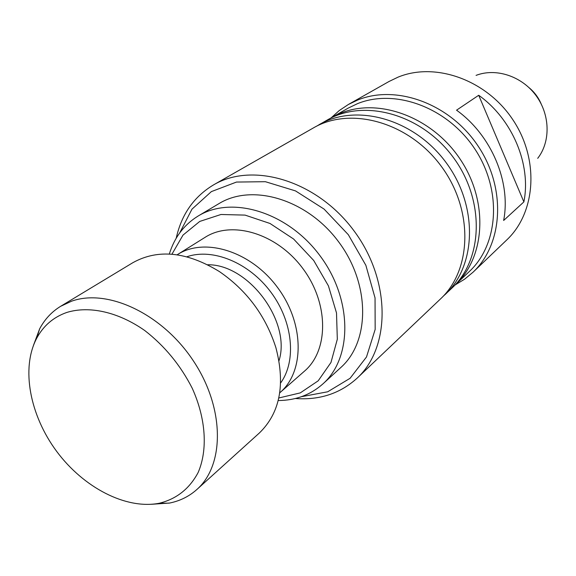 <?xml version="1.0" encoding="UTF-8"?>
<svg xmlns="http://www.w3.org/2000/svg" width="576" height="576" viewBox="0 0 576 576"><rect width="100%" height="100%" fill="white"/><g stroke="black" fill="none" stroke-linecap="round" stroke-linejoin="round"><path stroke-width="0.86" d="M66.78 312.451C53.41 317.16 43.373 325.786 36.662 338.321C20.858 368.366 29.866 415.368 56.714 451.447C83.513 487.555 125.928 509.731 159.257 503.258C176.515 499.018 189.475 488.772 198.137 472.522C207.914 449.906 205.978 418.601 192.204 388.195C180.468 365.177 164.635 345.946 144.72 330.502C118.188 311.911 89.258 305.539 66.78 312.451M33.458 345.398L39.65 328.824C44.712 319.284 51.718 311.774 60.66 306.295L71.597 301.19C107.712 288.173 162.497 313.884 193.442 360.979C224.676 407.916 224.87 464.918 196.841 489.521C189.166 496.375 180.144 500.875 169.783 503.021L151.553 504.288M196.841 489.521L259.387 432.972C280.037 412.934 285.53 384.458 275.868 347.558C265.68 315.799 246.852 290.462 219.377 271.555C186.833 251.662 157.982 248.71 132.84 262.699L60.66 306.295M279.014 360.691C291.406 321.703 248.616 264.125 207.706 264.751M280.663 382.918C296.683 360.814 292.975 321.754 270.936 292.226C249.019 262.606 212.688 247.795 186.905 256.766M279.749 392.825L280.051 392.558C304.733 371.578 304.43 323.323 277.474 287.374C250.812 251.194 204.703 236.988 177.494 254.57L177.156 254.786M177.494 254.57L205.085 237.334C231.962 219.982 277.034 233.482 302.839 268.517C328.946 303.329 328.874 350.374 304.517 371.11L280.051 392.558M278.806 397.987L300.283 392.89L318.204 380.808L330.97 362.477L337.32 339.228L336.506 312.934L328.421 285.862L313.69 260.453L293.602 239.018L270.014 223.474L245.074 215.107L220.975 214.488L199.742 221.429L183.01 235.102L171.936 254.196M541.166 103.932C538.474 97.567 534.47 92.182 529.157 87.761M537.71 158.335C550.771 141.574 550.202 114.545 535.853 95.335C521.59 76.054 495.878 67.716 476.064 75.384M473.011 272.239L506.786 239.911C535.853 212.652 539.597 159.653 512.899 119.801C486.468 79.776 435.276 61.733 398.03 77.155L389.038 81.482L348.343 104.501L357.66 100.037C396.266 84.161 450.029 103.644 478.123 146.095C506.513 188.366 503.086 244.066 473.011 272.239L464.58 279.209L455.27 284.861M478.706 95.27L456.545 110.182C491.436 135.173 511.15 182.117 503.647 220.471L523.879 201.895C531.382 164.628 512.496 119.282 478.706 95.27L523.879 201.895M331.142 117.842L339.235 110.563L348.343 104.501M455.587 284.558L469.426 271.411C498.794 244.102 502.222 189.922 474.674 148.73C447.401 107.374 395.1 88.265 357.494 103.658L348.098 108.173L331.517 117.626L341.035 113.062C379.166 97.51 432.468 117.202 460.397 159.53C488.614 201.672 485.338 256.91 455.587 284.558L454.14 285.898M329.825 118.627L331.517 117.626M442.793 296.669L452.03 287.993C483.322 259.042 485.006 199.721 452.952 156.953C421.236 113.926 363.953 98.431 327.204 120.053L316.238 126.389M445.183 294.494C476.669 265.378 478.253 205.502 445.831 162.238C413.755 118.721 355.968 102.974 319.003 124.726M295.337 398.498C319.622 400.32 340.258 393.509 357.242 378.058L440.496 298.944C472.111 269.719 473.63 209.455 440.957 165.859C408.636 122.011 350.496 106.085 313.394 127.93L213.631 184.838C193.946 196.646 181.476 214.438 176.213 238.219M278.208 400.543C295.654 400.428 310.565 394.862 322.949 383.868L340.805 367.531C370.145 341.489 370.382 284.213 338.666 241.891C307.282 199.318 252.374 183.031 218.974 203.616L198.187 216C184.082 224.69 174.463 237.362 169.315 254.03M301.363 396.713L327.694 391.788L350.093 378.288L366.494 356.976L375.17 329.414L375.041 297.9L365.861 265.298L348.329 234.706L324.094 209.102L295.517 190.908L265.385 181.699L236.491 182.059L211.356 191.614L191.966 209.174L179.662 232.97M357.242 378.058C390.895 347.076 390.967 280.195 353.83 230.616C317.066 180.763 253.001 161.546 213.631 184.838M322.949 383.868C352.606 357.566 352.526 299.153 320.011 255.758C287.834 212.105 231.919 195.192 198.187 216M159.257 503.258L169.207 503.143M36.662 338.321L39.65 328.824"/></g></svg>
